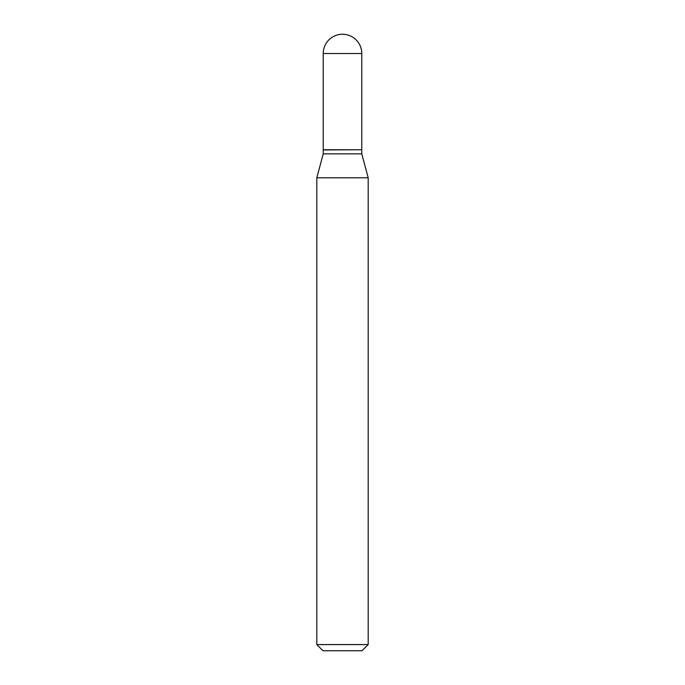 <?xml version="1.0" encoding="UTF-8"?>
<svg xmlns="http://www.w3.org/2000/svg" width="685" height="685" viewBox="0 0 685 685"><rect width="100%" height="100%" fill="white"/><g stroke="black" fill="none" stroke-linecap="round" stroke-linejoin="round"><path stroke-width="1.03" d="M323.226 53.524L323.226 149.741L361.774 149.741L361.774 53.524L323.226 53.524A19.274 19.274 0 0 1 342.5 34.25A19.274 19.274 0 0 1 361.774 53.524M361.569 149.741L323.226 149.946L323.226 153.851L316.812 177.783L316.812 644.585L368.188 644.585L362.022 650.75L322.977 650.75L316.812 644.585M361.774 149.946L361.774 153.851L323.226 153.851M361.774 153.851L368.188 177.783L316.812 177.783M368.188 177.783L368.188 644.585"/></g></svg>
